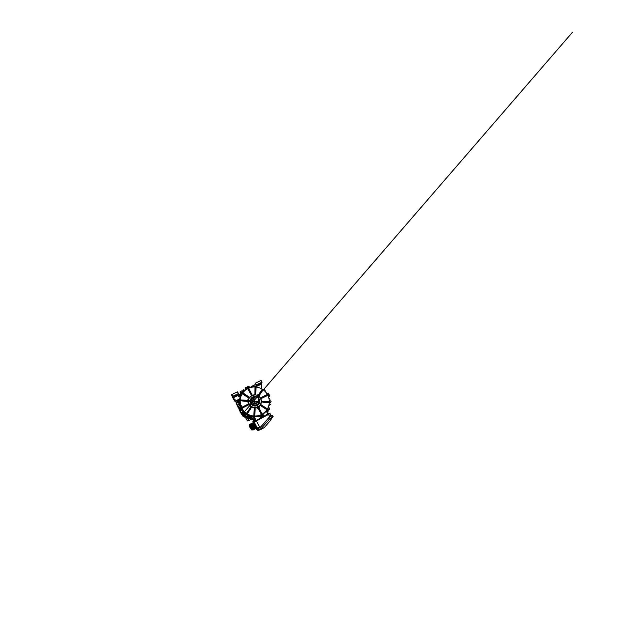 <?xml version="1.0" encoding="UTF-8"?>
<svg xmlns="http://www.w3.org/2000/svg" width="644" height="644" viewBox="0 0 644 644"><rect width="100%" height="100%" fill="white"/><g stroke="black" fill="none" stroke-linecap="round" stroke-linejoin="round"><path stroke-width="0.97" d="M254.171 401.945L253.567 401.59L252.818 402.701L253.808 403.563L254.638 402.5L254.171 401.945M252.818 402.653L253.551 401.478L254.227 401.872L254.75 402.492L253.865 403.555M246.974 387.873L247.827 387.962M247.224 388.896L246.555 387.825M246.95 387.841L247.868 387.897M247.916 387.809L247.175 388.219L246.926 387.793L247.175 387.374L247.916 387.809M267.437 409.383L267.976 411.331M267.204 409.52L268.089 411.323L267.381 409.407M251.49 417.811L252.4 419.445L251.643 417.787L252.4 419.445L251.659 419.027L251.176 419.832L249.18 415.968L245.654 417.779L247.441 420.854L248.681 420.629L247.014 417.103M252.351 395.448L248.665 388.163C250.677 387.294 252.778 386.891 254.976 386.955L254.887 394.941L252.351 395.448L248.665 388.163L247.698 388.63L251.724 395.762L249.8 397.469L242.836 392.856L242.233 393.758L249.027 398.153L248.52 399.377L247.087 400.327L240.18 399.932L240.148 402.194L242.023 408.473C243.15 410.445 244.648 412.088 246.507 413.392L247.449 413.995C249.413 415.139 251.522 415.807 253.768 416L254.871 416.048C257.125 416.048 259.242 415.573 261.247 414.615L262.205 414.108C264.112 412.989 265.682 411.524 266.906 409.713L267.469 408.803C268.54 406.895 269.144 404.851 269.297 402.677L269.329 401.606C269.297 399.425 268.814 397.348 267.872 395.376L267.365 394.426L260.482 397.903L259.669 396.849L259.524 395.166L263.042 389.676L262.14 389.089C260.257 387.962 258.228 387.269 256.046 387.028L255.346 386.698M239.705 399.352L238.586 400.624L236.92 401.22L238.763 400.077L237.04 401.14M238.095 401.872L237.073 401.196M240.462 396.599L239.455 394.434L239.987 395.947M269.868 404.432L270.585 404.094M240.776 411.701L240.977 412.748L242.096 412.224M239.439 409.584L239.753 410.156M239.383 409.745L240.703 412.297M239.568 410.284L240.977 412.748M241.556 413.271L241.838 413.907M241.395 413.73L243.826 413.392M241.572 413.786L241.484 413.303M243.722 412.385L243.553 413.11M243.376 412.015L241.508 412.965M241.572 412.53L243.07 411.669L241.572 412.53M240.88 412.361L240.719 411.725M242.208 412.128L242.611 411.113M240.59 411.186L242.168 410.445L244.712 413.311L248.858 415.815L253.156 416.813L256.022 416.749M238.159 406.734L238.787 407.861M238.022 406.646L238.433 407.37M238.892 408.385L238.916 408.916M239.801 404.843L239.914 405.398L238.264 406.678M238.554 407.314L238.755 407.902M238.312 406.203L239.89 405.277L238.312 406.203M268.532 396.978L269.305 396.366M269.007 398.7L269.53 398.354L268.983 398.596M250.13 418.23L248.093 419.389M248.656 420.58L250.806 419.542M270.013 404.81L268.822 405.495L270.013 404.81M268.065 409.141L268.588 410.051L268.17 410.3M266.632 410.437L268.427 413.834L256.151 420.435L253.881 420.588L256.087 420.476L268.411 413.802M260.345 417.505L259.323 416.024M259.435 415.984L260.522 417.465M239.19 394.732L239.479 395.505L239.013 395.199M241.25 394.893L239.946 395.279M238.079 401.88L237.789 401.325L239.552 400.528M266.93 410.961L267.719 411.299M252.657 416.765L253.366 418.125L252.102 418.793M268.983 404.843L270.013 404.504L268.942 405.02M271.148 401.808L269.264 403.047M241.564 394.345L240.148 391.761L240.421 395.046L240.18 391.81M264.547 389.451L263.879 390.312L264.555 389.274L263.002 389.644M251.079 419.759L250.162 418.085L251.176 419.832M249.011 416.064L250.999 419.799M250.878 416.451L251.796 417.706L251.273 416.539M252.247 419.558L250.709 416.41M251.659 419.027L250.089 416.241M239.479 395.505L240.26 397.155M240.671 396.092L240.212 395.336L240.526 396.438M239.818 398.781L238.642 399.489L239.842 398.652L238.98 399.143L239.745 399.151M267.904 408.119L268.137 409.101L267.864 408.216M267.727 408.513L267.96 409.198L267.63 408.707M266.817 410.156L267.196 410.824M240.389 411.13L239.866 410.365M245.348 388.38L245.074 390.377M242.168 410.445C244.672 414.084 248.874 416.483 253.237 416.797L253.398 416.773C255.588 416.934 257.697 416.636 259.733 415.871L263.01 413.738M239.914 405.398L240.349 406.911M239.777 404.69L240.357 406.903L239.777 404.69M244.285 414.438L245.066 415.042L244.285 414.438M248.64 416.749L248.045 416.563L248.624 416.716M244.309 414.43L245.09 415.026M245.396 417.368L244.825 417.594L245.654 417.779M243.013 416.362L243.054 416.805L244.865 415.96M242.088 414.446L572.524 32.2L242.088 414.446L242.297 415.34L244.728 414.213L245.509 414.792M242.136 415.171L242.096 414.631M242.208 390.683L241.967 393.709M244.47 390.876L243.601 389.749L243.464 391.834M265.537 391.045L265.151 391.48L265.545 390.86L264.692 391.029M248.479 415.662L246.958 416.853L249.011 415.879L244.825 417.602M248.278 415.573L245.469 417.095L245.131 415.742M245.767 416.974L245.09 415.662L245.767 416.974M244.841 415.911L245.469 417.095M245.428 417.433L248.302 415.581M245.155 415.597L245.847 416.942L245.155 415.597L246.805 414.808M246.306 414.503L244.937 415.613L246.724 414.76L243.086 416.475M244.736 415.227L246.169 414.414M244.817 413.408L242.353 414.623M245.074 413.617L244.728 414.213M242.893 413.931L244.414 413.062L242.893 413.931M240.236 391.576L241.645 394.209M242.893 392.478L241.951 390.836M242.595 391.101L243.215 392.116L242.595 391.101M244.253 391.069L243.585 389.982M245.243 388.598L245.823 389.813M243.215 413.295L241.854 413.923M244.366 414.398L242.297 415.34M236.3 403.321L237.467 406.058M236.445 403.402L237.443 406.058L236.284 403.289M239.496 401.695L236.541 403.345M239.512 401.188L237.878 401.993M237.692 402.242L239.512 401.067L237.692 402.234M237.193 405.036L238.24 407.555M237.161 405.052L238.336 407.531M237.33 405.124L238.119 407.491L238.594 407.427M239.632 403.852L237.435 405.068M237.926 404.295L239.568 403.337L237.926 404.295M238.449 406.098L239.962 405.575M239.584 403.45L238.103 404.295L239.608 403.683M238.103 402.363L239.496 401.51M252.955 385.579L252.472 387.084M253.213 385.45L252.424 387.092L252.126 386.617L252.416 387.092M254.05 386.955L252.955 385.571M254.283 386.513L254.557 386.947L254.283 386.513M251.53 386.142L251.812 386.497L251.329 386.094L250.967 387.382M252.005 387.165L251.313 386.32M252.319 387.108L251.868 386.472L252.174 387.133M250.492 387.503L249.8 386.77L249.502 387.825M249.977 386.827L250.588 387.479L249.8 386.77L249.461 387.841M250.379 387.535L249.743 387.004M254.452 386.947L254.187 386.513L254.243 386.947M269.281 402.886L270.11 402.242L269.297 402.629M270.279 400.23L269.297 400.874L270.19 399.948M269.281 400.616L269.925 400.157L269.273 400.455M268.87 405.342L269.723 404.488M253.647 419.952L252.81 419.864M252.754 418.447L253.961 420.556M252.641 419.816L253.68 420.017M267.703 408.843L267.912 408.111M271.156 401.792L270.013 402.17L270.931 401.751M237.95 402.46L236.396 403.208L237.974 402.548M238.071 404.191L238.119 404.698M243.158 411.774L241.798 412.619L243.279 411.91M244.527 413.158L243.142 414.06L244.712 413.311M244.535 415.364L246.596 414.688M246.757 416.459L246.708 416.942L248.858 415.815M243.77 389.757L244.358 390.972M243.126 392.212L242.45 391.262L242.989 392.365M241.806 393.951L240.904 393.001M241.717 412.434L241.242 412.901M243.046 413.834L243.062 414.253M241.291 392.808L240.832 392.896M270.029 402.605L271.092 401.856L270.166 402.379M269.925 404.875L270.713 404.247L269.836 404.44M244.712 415.726L243.279 416.426M245.493 417.167L246.572 416.563L245.581 417.505M246.789 416.934L245.646 417.473M251.748 417.231L251.603 417.811L251.289 417.473M245.445 417.087L244.881 417.409M245.356 416.918L244.301 416.225M263.485 389.749L264.467 389.209M268.065 410.896L267.654 409.31M269.562 405.076L268.757 405.752M236.871 400.496L238.666 399.61M249.687 418.431L248.584 416.282M248.439 416.354L249.55 418.511M240.027 396.269L240.027 395.44M239.037 400.318L238.98 399.143M253.382 419.574L252.794 418.431M268.21 408.835L268.846 409.97L269.619 408.892L268.508 406.533M245.469 417.513L247.489 420.886M250.105 418.189L248.077 419.357M239.624 410.526L240.244 411.854M240.808 412.683L239.6 410.349M248.431 418.238L248.826 417.103M247.497 416.845L247.256 417.61M247.441 416.877L247.232 417.554M248.109 418.141L247.634 417.996M249.534 418.479L248.471 418.238M245.018 415.066L244.237 414.462M272.468 417.352L271.084 418.061L271.816 417.988M272.501 417.376L271.873 417.98M259.999 384.21L257.753 385.353L259.999 384.21M256.755 386.344L260.981 384.291L261.883 382.649L256.714 385.152L256.352 385.981L256.948 387.157M256.304 387.06L256.272 384.999L255.362 383.261L254.694 385.072L255.7 386.996M255.362 383.261L256.602 384.766L261.786 382.254L260.876 380.532L255.684 383.027M260.876 380.532L261.995 382.182M261.19 384.025L261.77 388.831M248.069 401.252L248.061 400.785L249.011 400.777L249.011 401.268L248.069 401.252M249.011 401.268L248.061 400.785M249.381 400.479C248.826 399.835 248.286 399.844 247.771 400.52L247.795 401.276C248.31 401.896 248.834 401.912 249.365 401.325L249.381 400.479M249.389 401.284L249.333 400.616C248.777 399.98 248.238 399.988 247.731 400.657L247.715 400.689M257.777 396.39L257.833 395.819L258.695 395.923L258.622 396.511L257.777 396.39M258.59 396.543L257.753 395.947M259.13 395.601C258.695 395.03 258.212 394.973 257.672 395.424L257.584 396.374C257.994 396.921 258.469 396.994 259.001 396.591L259.13 395.601M258.993 396.599L259.001 395.77C258.582 395.215 258.107 395.15 257.576 395.585M248.52 399.377L248.793 399.57C248.077 399.505 247.586 399.803 247.312 400.455L240.462 400.061L240.421 400.769L247.28 401.164L248.665 402.21L248.761 403.82L241.516 407.483L242.2 408.119L249.478 404.432L251.257 406.38L246.507 413.392L247.473 413.617L251.86 406.767L254.364 407.58L253.768 416L254.75 415.726L255.08 407.612L256.714 407.394C257.02 408.038 257.528 408.312 258.228 408.216L261.367 414.245L261.987 413.915L258.848 407.894L259.041 406.195L260.216 405.382L266.906 409.713L267.236 408.755L260.522 404.416L261.279 401.953L269.297 402.677L269.16 401.703L261.303 401.252L260.723 398.733L267.872 395.376L267.316 394.611L260.401 398.105L259.387 396.817C259.774 396.245 259.757 395.69 259.323 395.134L262.824 389.676L262.237 389.298L258.735 394.748L257.181 395.384L255.732 394.812L256.046 387.028L255.209 387.108L254.887 394.941M257.358 407.241L257.56 406.541L258.284 406.767L258.059 407.483L257.358 407.241M258.059 407.475L257.56 406.541M258.719 406.517L257.487 406.147L257.157 407.322L258.316 407.724L258.719 406.517M258.373 407.692L258.598 406.606L257.326 406.275M241.089 407.676L240.695 406.694C239.6 403.522 239.56 400.367 240.582 397.219M252.657 399.94C252.158 400.785 252.118 401.655 252.553 402.556C253.253 404.005 255.33 404.464 256.537 403.442L256.908 403.08M240.268 403.337L241.766 408.063C244.157 412.796 249.292 415.992 254.541 416.064L257.318 415.855M255.918 396.72C252.327 395.77 249.043 399.996 250.918 403.265C252.054 405.487 254.992 406.436 257.165 405.301C259.355 404.191 260.24 401.309 259.081 399.135L259.017 399.014M256.344 396.704C252.52 395.287 248.64 399.827 250.701 403.41C251.885 405.72 254.952 406.71 257.214 405.527C259.5 404.376 260.418 401.365 259.21 399.103L258.912 398.604M254.517 397.34C253.325 397.501 252.384 398.073 251.715 399.071C250.967 400.318 250.918 401.615 251.554 402.943C252.561 405.012 255.459 405.744 257.278 404.4C258.55 403.426 259.073 402.138 258.84 400.536M254.275 397.581C253.14 397.759 252.255 398.33 251.611 399.28L251.442 399.578M266.849 393.589L268.29 393.146L269.071 394.474L269.731 395.867L268.468 396.801M246.411 389.403C244.132 390.916 242.418 392.929 241.258 395.432C239.439 399.377 239.552 404.199 241.613 408.143C245.09 415.251 254.589 418.318 261.392 414.696C265.062 412.756 267.502 409.826 268.709 405.913M241.886 409.222L242.458 410.107C246.129 415.557 253.615 417.892 259.596 415.565L260.828 417.465M247.473 413.617L251.86 406.767M251.82 407.177L254.106 407.91M254.75 415.726L255.201 407.966L256.714 407.394M256.521 407.789L258.083 408.546L261.367 414.245M242.2 408.119L249.478 404.432M249.276 404.802L250.894 406.581M248.665 402.21L248.761 403.82M240.421 400.769L247.03 401.421L248.375 402.532M249.027 398.153L248.793 399.57M249.8 397.469L242.981 393.057L242.233 393.758C241.081 395.649 240.397 397.702 240.18 399.932L240.462 400.061M251.377 395.69L249.622 397.243M248.656 388.364L247.698 388.63C245.758 389.668 244.14 391.077 242.836 392.856L242.981 393.057M254.654 394.748L252.343 395.207M257.181 395.384L255.732 394.812M262.237 389.298L258.614 394.571L257.02 395.134M267.316 394.611L267.365 394.426C266.27 392.534 264.829 390.948 263.042 389.676L262.824 389.676M269.16 401.703L261.303 401.252M261.512 401.156L260.989 398.861M267.236 408.755L260.522 404.416M260.788 404.472L261.472 402.234M259.041 406.195L260.216 405.382M261.987 413.915L259.041 408.046L259.315 406.348M260.458 417.409L259.508 415.96M240.695 406.694L238.747 408.022L240.22 410.88L242.128 410.389C244.631 414.06 248.85 416.483 253.237 416.797L255.314 420.814M242.128 410.389L240.824 410.936M245.887 389.765L245.372 388.252M269.281 396.382L268.492 396.881M262.905 413.818L263.694 415.992L260.731 417.393M246.105 389.612L245.469 387.752L248.254 386.416L249.333 387.889M238.755 408.038L240.252 410.993L240.824 410.912M245.42 390.119C241.283 393.098 238.948 398.403 239.6 403.595L240.381 406.887M263.034 414.116C265.537 412.297 267.292 409.946 268.315 407.064M257.616 404.134C258.494 403.208 258.856 402.114 258.679 400.842M249.148 403.796L241.87 407.475M251.257 406.38L246.861 413.223M254.364 407.58L254.034 415.694M260.152 405.004L266.874 409.351M261.279 401.953L269.136 402.395M260.723 398.733L267.646 395.231M255.588 394.981L255.91 387.157M248.029 388.67L251.724 395.762M242.595 393.645L249.413 398.056M242.128 410.268C244.664 413.995 248.946 416.451 253.398 416.773M238.9 408.916L241.411 413.826M241.572 414.02L242.08 414.583M242.667 415.179L243.537 415.927M244.068 416.33L245.356 417.143M247.481 418.085L249.397 418.592M239.117 408.908L241.403 413.593M241.709 413.963L242.104 414.414M242.804 415.114L243.665 415.855M244.213 416.257L245.404 417.006M238.344 407.531L238.723 408.175M254.501 397.726C253.664 398.942 253.76 400.101 254.799 401.196C256.046 402.049 257.206 401.969 258.276 400.946C259.097 399.731 259.001 398.58 257.962 397.493C256.731 396.64 255.571 396.72 254.501 397.726M254.227 397.63L254.114 397.767C253.334 399.03 253.446 400.23 254.444 401.373C255.628 402.323 256.835 402.379 258.067 401.55L258.421 401.204C259.363 400.109 259.202 398.322 258.075 397.372C256.964 396.406 255.169 396.527 254.227 397.63M253.221 399.393L253.116 399.522C252.512 400.415 252.472 401.349 253.003 402.315M254.13 403.305C255.072 403.683 255.934 403.579 256.731 402.983L257.061 402.669M253.414 399.006L252.907 399.522C252.263 400.504 252.239 401.518 252.851 402.548M253.953 403.514C254.96 403.941 255.893 403.836 256.763 403.208L257.584 402.073M253.905 403.563L255.121 402.057L253.929 401.043L253.567 401.59M258.123 427.688L257.697 427.866L258.131 427.697M259.91 429.435L258.421 430.095M259.403 430.023L259.91 429.484M240.22 410.88L240.502 411.572M240.164 409.165L240.293 408.513L240.953 408.819M241.395 408.803L241.403 408.972C241.403 409.809 240.14 410.115 239.753 409.367L239.665 409.141M240.059 409.101L240.51 408.336L240.953 409.101L240.059 409.101L240.518 408.385L240.953 408.634M261.714 415.259L262.462 415.694L261.73 416.129L261.714 415.259L262.245 415.485L261.979 416.129M261.955 416.571L261.77 416.579C260.949 416.596 260.635 415.356 261.359 414.969L261.714 414.857M261.681 415.324L262.374 415.702L262.14 416.129M234.561 396.567L236.944 395.4L234.561 396.567M238.505 393.822L238.433 394.692L238.328 394.064L232.814 396.736L233.265 397.775L238.232 395.36L238.135 394.828L239.109 397.066L238.232 395.36M233.675 399.642L231.421 394.788L237.547 391.826L238.473 393.613L237.233 391.906M238.586 394.225L240.115 397.606M234.714 401.043L231.421 394.788M238.642 399.433L236.799 400.343L237.113 400.971M237.62 402.283L237.386 401.494L237.717 402.122M237.354 402.46L237.386 401.494M237.306 402.484L236.944 401.349L232.975 397.912M237.097 401.631L237 401.035L238.377 400.246M234.215 400.608L236.783 402.83M233.265 397.775L232.83 397.63M239.689 396.776L239.109 397.066M248.149 418.342L247.497 418.125M248.093 418.624L247.666 418.479M247.779 418.689L248.351 418.399M252.537 429.862L249.848 424.799L249.204 425.74L251.039 429.178M253.012 430.047L255.161 428.727L252.939 429.991L250.154 425.201M252.706 429.798L252.561 429.878C251.812 430.216 251.273 429.653 251.289 429.596L249.631 426.199L250.057 425.048M250.017 424.968L252.166 423.736M249.944 424.799L252.11 423.647L249.985 424.879M249.888 424.629L252.013 423.494L249.92 424.71M249.824 424.372L251.917 423.341L249.872 424.541M249.639 426.779L250.355 428.171L249.631 426.771M252.907 424.09L252.553 423.623M251.885 423.285L249.832 424.38M252.343 423.14L253.164 422.706L252.343 423.14L252.939 424.074M250.307 424.758L252.52 423.655L250.323 424.831L252.48 423.591L252.295 423.116M251.949 423.398L249.816 424.428M253.164 422.706L253.446 423.132M252.046 423.551L249.888 424.702M252.134 423.704L249.944 424.871M270.577 415.621L271.06 415.42L270.577 415.621M259.58 426.964L257.197 427.898L259.58 426.964L256.473 420.983L254.147 422.021L252.891 421.627L253.792 421.063M257.197 427.898L254.147 422.021M253.334 422.488L252.891 421.627M256.32 428.228L257.487 428.493L254.187 422.657L253.768 422.883M253.857 422.834L253.084 422.697M270.947 415.308L269.522 416.322L271.486 415.251L270.947 415.308L270.021 413.545L256.473 420.983M270.021 413.545L268.854 413.746M253.929 420.508L253.833 421.136L255.177 421.458L256.441 420.894L268.202 414.615L269.031 414.084L268.781 413.673M269.522 416.322L268.572 414.519M253.833 421.136L253.623 420.733L254.944 421.007L256.207 420.443L268.363 413.714M271.486 415.251L271.816 415.895L271.486 415.251M257.045 428.735L253.752 422.971M253.478 423.116L253.084 422.625M267.864 394.595L268.5 395.15M267.864 394.579L268.588 395.102M268.29 395.271L267.864 394.539L268.274 394.297L268.701 395.03L268.29 395.271M268.701 395.529L268.073 395.819M272.46 415.533L273.104 416.7L272.517 417.111L271.881 415.903L269.103 417.352L271.736 415.718M271.881 415.903L272.476 415.501L271.655 415.573M257.117 429.073L258.075 428.703L258.719 429.942L257.753 430.305L256.111 428.341M269.2 417.352L260.281 427.495L258.075 428.703M260.281 427.495L257.197 428.654M270.222 418.359L271.003 419.84L271.382 418.109M271.003 419.84L264.241 427.592L260.892 429.427L260.619 428.904M258.719 429.942L261.134 428.614L270.045 418.455L272.517 417.111M269.103 417.352L260.216 427.463M257.753 430.305L255.563 428.526M259.572 429.918L260.892 429.427M252.867 429.902L255.121 428.606L252.915 429.951M252.786 429.798L255.072 428.485L252.826 429.854M252.681 429.693L255.024 428.357L252.754 429.741M252.681 429.564L255.008 428.3L252.698 429.62M252.593 429.443L254.935 428.107L252.657 429.492M252.633 429.282L254.911 428.043L252.641 429.355M252.633 429.137L252.448 428.767L254.694 427.552L254.871 427.922L252.625 429.21M254.461 427.093L252.054 428.204L254.38 426.948L254.613 427.399L252.448 428.767M252.343 428.63L254.533 427.246L252.239 428.485M251.957 428.059L254.227 426.642L252.054 428.204M251.788 427.769L254.066 426.344L251.876 427.914M251.643 427.463L253.994 426.191L251.715 427.616M251.506 427.149L253.833 425.893L251.571 427.302M251.385 426.827L253.68 425.587L251.442 426.988M251.281 426.497L251.055 426.087L253.293 424.879L253.527 425.29L251.329 426.666M253.14 424.629L251.055 426.087M250.983 426.014L253.189 424.718M250.709 425.716L252.987 424.388L250.774 425.797M250.597 425.555L252.883 424.219L250.653 425.636M250.508 425.386L252.826 424.138L250.548 425.475M250.427 425.209L252.73 423.977L250.468 425.298M250.371 425.024L252.625 423.816L250.395 425.121M250.097 427.31L250.862 428.791L250.097 427.31M255.338 428.059L253.189 423.953M253.342 424.951L251.12 426.143M254.847 427.874L252.633 429.073M253.462 425.169L251.241 426.368M254.75 427.664L252.537 428.872M253.994 425.088L253.728 424.621L254.622 424.146L254.879 424.605L253.994 425.088L255.121 427.27L256.006 426.787L256.207 427.214L256.513 428.123L255.636 428.598L255.298 428.107M252.971 423.446L253.849 422.971L252.971 423.446L253.728 424.621M253.132 423.977L252.923 423.414M256.207 427.214L255.322 427.697L255.636 428.598M255.322 427.697L255.121 427.27M250.983 426.095L253.245 424.799M253.833 425.893L251.53 427.318M253.986 426.191L251.675 427.624M254.138 426.497L251.836 427.922M254.299 426.795L252.013 428.22M254.613 427.399L252.408 428.775M254.879 424.605L256.006 426.787M253.849 422.971L254.622 424.146M251.289 426.674L253.591 425.434M251.402 426.996L253.752 425.732M252.553 423.72L250.323 424.911M252.657 423.881L250.371 425.104M252.754 424.042L250.427 425.29M252.859 424.203L250.508 425.467M252.963 424.364L250.597 425.636M253.068 424.533L250.709 425.797M253.173 424.694L250.838 425.95M254.75 402.492L255.121 402.057L254.638 402.5M247.054 387.173C246.217 387.583 246.99 388.904 247.787 388.429C248.624 388.018 247.851 386.698 247.054 387.173M247.666 388.646C246.934 388.71 246.572 388.38 246.572 387.656L246.982 387.092C247.827 386.891 248.246 387.221 248.254 388.058L247.98 388.485M239.995 405.728L238.61 406.396M251.361 418.222L251.418 417.755M239.455 394.442L240.035 395.432L239.238 394.37M238.586 400.624L238.747 400.037M267.316 409.318L267.775 409.149M243.134 416.153L244.543 415.348M242.442 391.029L242.039 390.699L242.281 391.125M264.467 389.491L263.404 389.942M265.457 391.077L264.966 391.294M253.961 386.376L253.253 385.474L253.953 386.384M250.226 387.583L249.977 387.1M251.699 386.625L251.41 386.175L251.74 386.545M253.8 386.545L253.092 385.482L253.873 386.416M240.969 392.679L240.268 391.673L240.848 392.751M268.025 411.202L267.316 409.842L268.154 411.113M239.954 395.521L239.327 394.458M237 401.035L238.739 399.996M267.872 414.181L266.214 411.017M254.291 416.845L256.151 420.435M261.102 384.178L262.019 382.198L261.11 380.475M245.396 387.962L245.356 388.404M240.099 412.031L242.12 414.873L240.099 412.031M242.49 415.251L243.36 416.024L242.49 415.251M243.875 416.418L245.179 417.24L243.875 416.418M248.334 418.455L249.309 418.648M240.953 412.756L241.484 413.537M241.798 413.931L242.168 414.374M242.86 415.09L243.714 415.823M248.512 418.109L249.437 418.278M254.042 403.41C255.193 403.852 256.183 403.635 257.02 402.766L257.286 402.387M253.189 399.393L253.14 399.449C252.424 400.383 252.351 401.381 252.931 402.428M239.85 409.222C240.301 410.075 241.677 409.286 241.162 408.473C240.711 407.628 239.335 408.409 239.85 409.222M241.403 408.972L241.395 408.9C241.395 409.745 240.123 410.051 239.737 409.302L239.632 409.037C239.391 408.103 240.832 407.563 241.275 408.417C240.832 407.563 239.391 408.103 239.632 409.037M262.341 416.338C263.163 415.887 262.382 414.543 261.593 415.05C260.772 415.501 261.553 416.845 262.341 416.338M261.504 414.945L261.899 414.825C262.76 414.744 263.146 416.04 262.39 416.451L261.923 416.571C261.094 416.579 260.78 415.332 261.504 414.945M231.695 394.563L232.629 396.374L238.159 393.693L238.328 394.064L237.547 391.826M250.025 425.378L249.711 424.871M250.677 428.791L249.317 426.151L250.677 428.791M257.825 428.759L257.479 428.083M271.704 415.952L271.374 415.324M257.648 428.01L257.994 428.671M254.944 421.007L255.177 421.458M256.207 420.443L256.441 420.894M267.968 414.164L268.202 414.615M255.483 425.716L255.926 425.475M267.848 395.336C268.427 395.843 269.313 395.078 268.886 394.434C268.556 393.798 267.51 394.08 267.574 394.796M267.445 394.563L268.967 394.402L268.757 395.488L267.968 395.585M251.2 429.451L249.751 426.642L251.2 429.451M248.206 388.3L248.254 388.058C248.246 387.205 247.819 386.883 246.982 387.092L246.572 387.656M237.998 406.573L238.232 407.29M245.227 388.525L245.05 390.401M241.903 390.739L241.951 393.726M243.601 389.749L243.448 391.858M251.257 386.191L250.927 387.39M263.372 389.918L263.404 389.515M240.445 391.673L241.073 392.631M251.748 418.02L252.4 419.445M268.137 408.618L268.137 409.101M266.64 410.421L268.427 413.834M253.486 419.638L253.953 420.556M245.388 387.889L245.348 388.316M256.731 402.983L258.067 401.55M253.116 399.522L253.792 398.338M258.51 430.224L259.274 430.111M261.77 416.579L262.39 416.451C263.154 416.04 262.76 414.744 261.899 414.825M238.473 393.613L238.602 394.305M268.798 413.641L269.031 414.084M268.556 395.666L268.967 394.402L267.719 394.152M273.104 416.7L272.476 415.501"/></g></svg>

